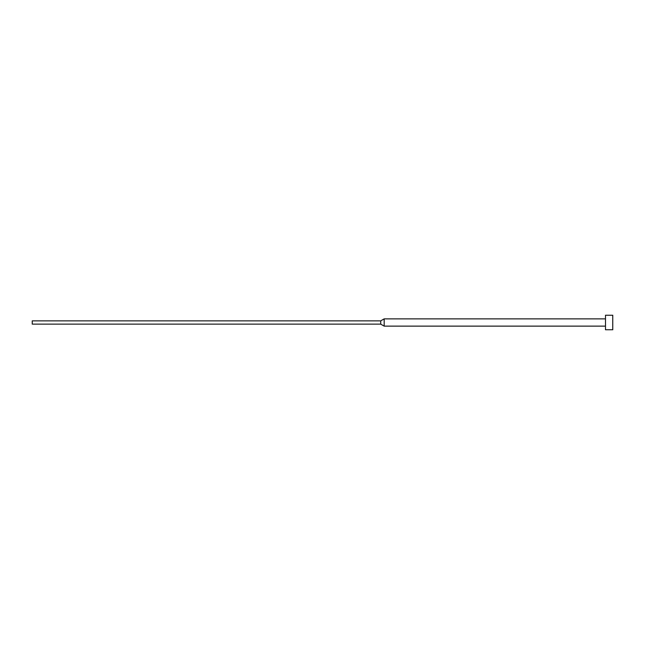 <?xml version="1.0" encoding="UTF-8"?>
<svg xmlns="http://www.w3.org/2000/svg" width="645" height="645" viewBox="0 0 645 645"><rect width="100%" height="100%" fill="white"/><g stroke="black" fill="none" stroke-linecap="round" stroke-linejoin="round"><path stroke-width="0.97" d="M605.494 322.5L605.494 329.756L612.75 329.756L612.75 315.244L605.494 315.244L605.494 322.5M380.719 320.863L384.178 318.872L384.178 326.128L605.494 326.128M380.719 322.5L380.719 324.129L32.25 324.129L32.25 320.871L380.719 320.871L380.719 322.5M380.719 324.137L384.178 326.128M384.178 318.872L605.494 318.872"/></g></svg>
